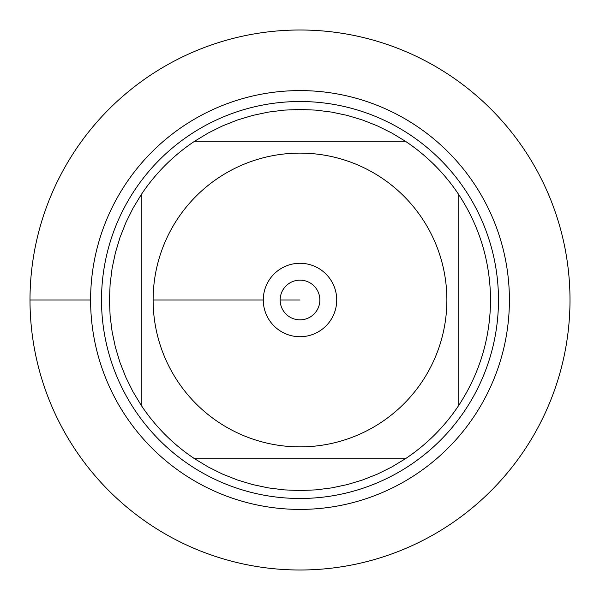 <?xml version="1.0" encoding="UTF-8"?>
<svg xmlns="http://www.w3.org/2000/svg" width="600" height="600" viewBox="0 0 600 600"><rect width="100%" height="100%" fill="white"/><g stroke="black" fill="none" stroke-linecap="round" stroke-linejoin="round"><path stroke-width="0.9" d="M30 300A270 270 0 0 1 435 66.172A270 270 0 0 1 435 533.827A270 270 0 0 1 30 300L90.6 300A209.4 209.4 0 0 1 404.7 118.65A209.4 209.4 0 0 1 404.7 481.35A209.4 209.4 0 0 1 90.6 300M177.6 381.188A146.88 146.88 0 0 0 446.88 300A146.88 146.88 0 0 0 257.603 159.375A146.88 146.88 0 0 0 177.6 381.188M141.21 405.33A190.545 190.545 0 0 0 194.67 458.79L405.33 458.79A190.545 190.545 0 0 0 458.79 405.33L458.79 194.67A190.545 190.545 0 0 0 405.33 141.21L194.67 141.21A190.545 190.545 0 0 0 141.21 194.67L141.21 405.33A190.545 190.545 0 0 0 194.67 458.79L208.312 467.04L222.593 474.112L237.413 479.978L252.675 484.575L268.26 487.882L284.077 489.877L300 490.545L315.923 489.877L331.74 487.882L347.325 484.575L362.587 479.978L377.407 474.112L391.688 467.04L405.33 458.79A190.545 190.545 0 0 0 458.79 405.33C479.678 373.327 490.26 338.212 490.545 300C490.26 261.788 479.678 226.673 458.79 194.67A190.545 190.545 0 0 0 405.33 141.21L391.688 132.96L377.407 125.887L362.587 120.023L347.325 115.425L331.74 112.118L315.923 110.123L300 109.455L284.077 110.123L268.26 112.118L252.675 115.425L237.413 120.023L222.593 125.887L208.312 132.96L194.67 141.21A190.545 190.545 0 0 0 141.21 194.67L132.96 208.312L125.887 222.593L120.023 237.413L115.425 252.675L112.118 268.26L110.123 284.077L109.455 300L110.123 315.923L112.118 331.74L115.425 347.325L120.023 362.587L125.887 377.407L132.96 391.688L141.21 405.33M101.512 300A198.487 198.487 0 0 1 399.24 128.108A198.487 198.487 0 0 1 399.24 471.893A198.487 198.487 0 0 1 101.512 300M263.28 300A36.72 36.72 0 0 1 318.36 268.2A36.72 36.72 0 0 1 318.36 331.8A36.72 36.72 0 0 1 263.28 300L153.12 300L263.28 300M280.155 300A19.845 19.845 0 0 0 309.923 317.19A19.845 19.845 0 0 0 309.923 282.81A19.845 19.845 0 0 0 280.155 300L300 300L280.155 300M570 300A270 270 0 0 1 165 533.827A270 270 0 0 1 165 66.172A270 270 0 0 1 570 300"/></g></svg>

